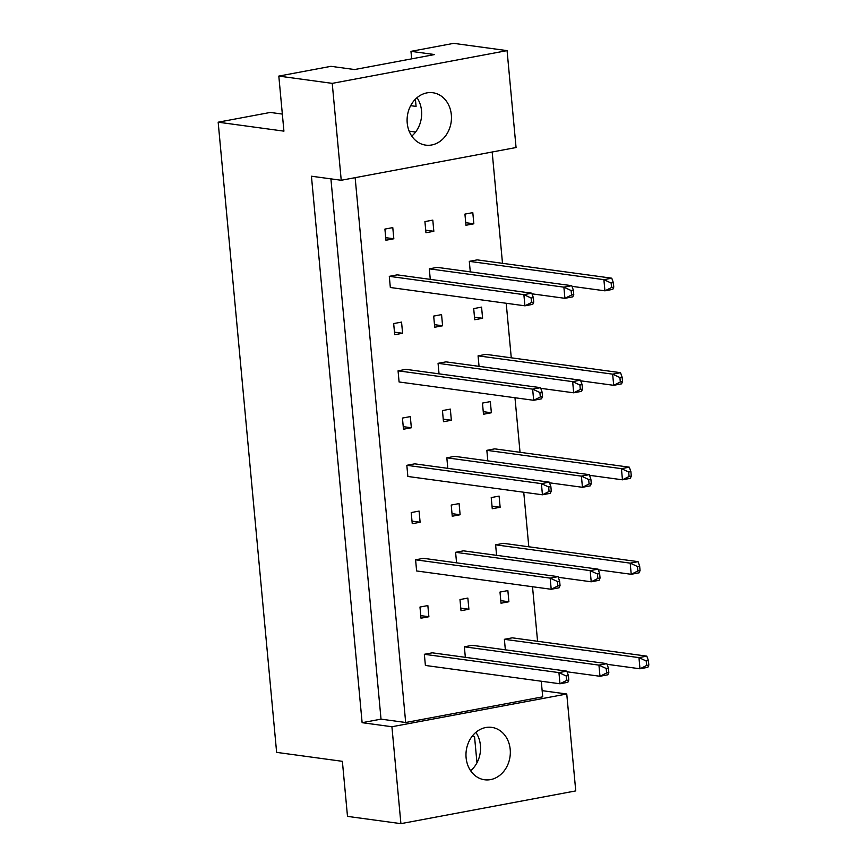 <?xml version="1.0" encoding="UTF-8"?>
<svg xmlns="http://www.w3.org/2000/svg" width="867" height="867" viewBox="0 0 867 867"><rect width="100%" height="100%" fill="white"/><g stroke="black" fill="none" stroke-linecap="round" stroke-linejoin="round"><path stroke-width="1.3" d="M431.701 144.973A26.443 22.098 97.8 0 0 451.458 118.346A26.443 22.098 97.8 0 0 432.85 92.736A26.443 22.098 97.8 0 0 426.867 92.888A26.443 22.098 97.8 0 0 407.1 119.505A26.443 22.098 97.8 0 0 425.719 145.125A26.443 22.098 97.8 0 0 431.701 144.973M411.771 136.097A26.443 22.098 97.8 0 0 416.994 97.7M490.57 779.606A26.443 22.098 97.8 0 0 510.327 752.989A26.443 22.098 97.8 0 0 491.719 727.37A26.443 22.098 97.8 0 0 485.737 727.532A26.443 22.098 97.8 0 0 465.98 754.149A26.443 22.098 97.8 0 0 484.588 779.769A26.443 22.098 97.8 0 0 490.57 779.606M470.651 770.741A26.443 22.098 97.8 0 0 475.875 732.344M282.339 114.076L270.309 112.439L218.17 122.193L283.921 131.145L278.816 76.09L330.956 66.326L354.581 69.544L434.595 54.556L410.969 51.348L411.662 58.848M472.147 736.256L474.531 736.582L476.969 762.797M415.401 99.174L416.073 106.403L410.665 105.666M410.969 51.348L453.658 43.35L507.076 50.622L332.234 83.362L278.816 76.09M218.17 122.193L276.627 752.372L342.378 761.324L347.494 816.378L400.912 823.65L391.917 726.741L566.758 694.001L575.753 790.91L400.912 823.65M507.076 50.622L516.06 147.531L341.23 180.271L332.234 83.362M341.23 180.271L311.437 176.218L362.124 722.688L391.917 726.741M542.146 690.652L566.758 694.001M362.124 722.688L381.025 719.144L405.68 722.504L542.72 696.84L541.268 681.224M573.759 294.585L573.347 290.12L571.136 290.532L571.548 294.997L573.759 294.585L572.794 296.839L564.916 298.313L563.886 287.161L571.754 285.687L437.174 267.361L429.306 268.846L430.281 279.369M389.294 276.335L390.334 287.497L524.914 305.813L523.874 294.65L389.294 276.335L397.173 274.861L531.753 293.176L533.335 297.609L531.124 298.02L531.547 302.485L533.747 302.074L533.335 297.609M613.771 287.096L613.348 282.631L611.148 283.043L611.56 287.508L613.771 287.096L612.806 289.35L604.928 290.824L603.887 279.662L611.766 278.188L477.186 259.872L469.307 261.346L470.282 271.87M465.958 225.268L473.837 223.794L472.808 212.632L464.929 214.106L465.958 225.268M425.957 232.757L433.836 231.283L432.796 220.12L424.917 221.594L425.957 232.757M385.945 240.246L393.824 238.772L392.784 227.609L384.915 229.083L385.945 240.246M492.174 151.996L502.502 263.319M506.209 303.266L511.27 357.811M514.976 397.758L520.037 452.303M523.744 492.239L528.805 546.784M532.511 586.731L537.573 641.277M405.68 722.504L355.145 177.659M474.726 319.75L482.605 318.276L481.564 307.124L473.696 308.598L474.726 319.75M622.528 381.578L622.116 377.123L619.916 377.535L620.328 382L622.528 381.578L621.563 383.843L613.695 385.316L612.655 374.154L620.534 372.68L485.953 354.365L478.075 355.838L479.05 366.362M483.493 414.242L491.372 412.768L490.332 401.605L482.464 403.079L483.493 414.242M631.295 476.07L630.883 471.605L628.673 472.016L629.095 476.482L631.295 476.07L630.331 478.335L622.463 479.809L621.422 468.646L629.301 467.172L494.721 448.857L486.842 450.331L487.818 460.854M492.261 508.734L500.14 507.26L499.099 496.097L491.221 497.571L492.261 508.734M640.063 570.562L639.651 566.097L637.44 566.509L637.852 570.974L640.063 570.562L639.098 572.816L631.219 574.29L630.19 563.138L638.069 561.653L503.478 543.338L495.61 544.823L496.585 555.335M501.028 603.226L508.896 601.752L507.867 590.59L499.988 592.063L501.028 603.226M648.83 665.054L648.418 660.589L646.208 661.001L646.619 665.466L648.83 665.054L647.866 667.308L639.987 668.782L638.957 657.619L646.825 656.146L512.245 637.83L504.377 639.304L505.353 649.827M394.713 334.738L402.591 333.264L401.551 322.101L393.672 323.575L394.713 334.738M398.061 370.827L399.091 381.979L533.671 400.294L532.641 389.142L398.061 370.827L405.94 369.342L540.52 387.668L542.103 392.101L539.892 392.513L540.314 396.978L542.514 396.566L542.103 392.101M403.48 429.23L411.348 427.756L410.319 416.593L402.44 418.067L403.48 429.23M406.829 465.308L407.858 476.471L542.439 494.786L541.409 483.623L406.829 465.308L414.697 463.834L549.277 482.15L550.87 486.593L548.659 487.005L549.071 491.47L551.282 491.058L550.87 486.593M412.248 523.711L420.116 522.237L419.086 511.086L411.207 512.56L412.248 523.711M415.586 559.8L416.626 570.963L551.206 589.278L550.166 578.116L415.586 559.8L423.464 558.326L558.045 576.642L559.627 581.085L557.427 581.497L557.839 585.962L560.049 585.539L559.627 581.085M421.004 618.204L428.883 616.73L427.854 605.567L419.975 607.041L421.004 618.204M424.353 654.292L425.394 665.455L559.974 683.77L558.933 672.608L424.353 654.292L432.232 652.818L566.812 671.134L568.394 675.566L566.194 675.978L566.606 680.443L568.806 680.031L568.394 675.566M434.725 327.249L442.593 325.775L441.563 314.613L433.684 316.087L434.725 327.249M582.526 389.077L582.104 384.612L579.904 385.024L580.316 389.489L582.526 389.077L581.562 391.331L573.683 392.805L572.654 381.643L580.522 380.169L445.941 361.853L438.063 363.327L439.049 373.85M443.481 421.73L451.36 420.257L450.331 409.105L442.452 410.579L443.481 421.73M591.283 483.558L590.871 479.104L588.671 479.516L589.083 483.981L591.283 483.558L590.329 485.823L582.451 487.297L581.41 476.135L589.289 474.661L454.709 456.345L446.83 457.819L447.805 468.343M452.249 516.223L460.128 514.749L459.087 503.586L451.219 505.06L452.249 516.223M600.051 578.051L599.639 573.586L597.439 573.997L597.851 578.462L600.051 578.051L599.086 580.316L591.218 581.79L590.178 570.627L598.057 569.153L463.477 550.838L455.598 552.312L456.573 562.835M461.016 610.715L468.895 609.241L467.855 598.078L459.987 599.552L461.016 610.715M608.818 672.543L608.406 668.078L606.196 668.49L606.618 672.955L608.818 672.543L607.854 674.797L599.975 676.271L598.945 665.119L606.824 663.634L472.244 645.319L464.365 646.804L465.341 657.316M381.025 719.144L330.912 178.862M415.607 132.044L409.159 131.166M385.707 237.666L393.824 238.772M425.719 230.178L433.836 231.283M465.72 222.689L473.837 223.794M474.487 317.17L482.605 318.276M483.255 411.662L491.372 412.768M492.022 506.155L500.14 507.26M500.79 600.647L508.896 601.752M394.474 332.159L402.591 333.264M403.242 426.651L411.348 427.756M411.998 521.132L420.116 522.237M420.766 615.624L428.883 616.73M434.486 324.67L442.593 325.775M443.243 419.151L451.36 420.257M452.01 513.643L460.128 514.749M460.778 608.135L468.895 609.241M533.747 302.074L532.782 304.339L524.914 305.813L531.547 302.485M531.124 298.02L523.874 294.65L531.753 293.176M531.991 293.837L564.916 298.313L571.548 294.997M571.136 290.532L563.886 287.161L429.306 268.846M571.754 285.687L573.347 290.12M571.992 286.348L604.928 290.824L611.56 287.508M611.148 283.043L603.887 279.662L469.307 261.346M611.766 278.188L613.348 282.631M542.514 396.566L541.55 398.82L533.671 400.294L540.314 396.978M539.892 392.513L532.641 389.142L540.52 387.668M551.282 491.058L550.317 493.312L542.439 494.786L549.071 491.47M548.659 487.005L541.409 483.623L549.277 482.15M560.049 585.539L559.085 587.804L551.206 589.278L557.839 585.962M557.427 581.497L550.166 578.116L558.045 576.642M568.806 680.031L567.852 682.296L559.974 683.77L566.606 680.443M566.194 675.978L558.933 672.608L566.812 671.134M540.748 388.329L573.683 392.805L580.316 389.489M579.904 385.024L572.654 381.643L438.063 363.327M580.522 380.169L582.104 384.612M549.515 482.811L582.451 487.297L589.083 483.981M588.671 479.516L581.41 476.135L446.83 457.819M589.289 474.661L590.871 479.104M558.283 577.303L591.218 581.79L597.851 578.462M597.439 573.997L590.178 570.627L455.598 552.312M598.057 569.153L599.639 573.586M567.051 671.795L599.975 676.271L606.618 672.955M606.196 668.49L598.945 665.119L464.365 646.804M606.824 663.634L608.406 668.078M580.76 380.83L613.695 385.316L620.328 382M619.916 377.535L612.655 374.154L478.075 355.838M620.534 372.68L622.116 377.123M589.527 475.322L622.463 479.809L629.095 476.482M628.673 472.016L621.422 468.646L486.842 450.331M629.301 467.172L630.883 471.605M598.295 569.814L631.219 574.29L637.852 570.974M637.44 566.509L630.19 563.138L495.61 544.823M638.069 561.653L639.651 566.097M607.052 664.306L639.987 668.782L646.619 665.466M646.208 661.001L638.957 657.619L504.377 639.304M646.825 656.146L648.418 660.589"/></g></svg>
